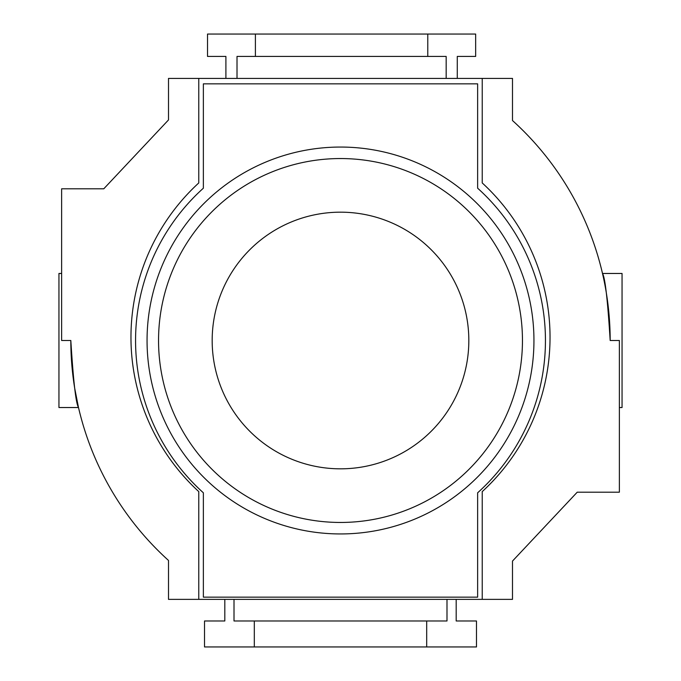 <?xml version="1.0" encoding="UTF-8"?>
<svg xmlns="http://www.w3.org/2000/svg" width="681" height="681" viewBox="0 0 681 681"><rect width="100%" height="100%" fill="white"/><g stroke="black" fill="none" stroke-linecap="round" stroke-linejoin="round"><path stroke-width="1.02" d="M72.254 369.613L73.182 377.819M610.176 340.5L619.37 340.5L619.37 492.193L577.233 492.193L512.495 561.067L512.495 599.374L168.505 599.374L168.505 560.454A296.49 296.49 0 0 1 70.824 340.5L61.63 340.5L61.63 188.807L103.767 188.807L168.505 119.933L168.505 78.409L512.495 78.409L512.495 120.546A296.49 296.49 0 0 1 610.176 340.5C607.639 299.751 605.086 277.405 602.498 273.464L622.051 273.464L622.051 407.536L619.37 407.536M61.63 273.464L58.949 273.464L58.949 407.536L78.502 407.536L74.672 388.127M70.824 340.5C73.361 381.249 75.914 403.595 78.502 407.536M198.767 599.374L198.767 491.605A209.535 209.535 0 0 1 198.767 182.951L198.767 78.409M457.274 78.409L457.274 56.421L475.661 56.421L475.661 34.05L255.401 34.05L255.401 56.421L446.166 56.421L446.166 78.409M255.401 34.05L207.518 34.05L207.518 56.421L225.905 56.421L225.905 78.409M237.014 78.409L237.014 56.421L255.401 56.421M427.779 34.05L427.779 56.421M482.233 78.409L482.233 182.951A209.535 209.535 0 0 1 482.233 491.605L482.233 599.374M456.185 599.374L456.185 620.978L476.487 620.978L476.487 646.95L426.689 646.95L426.689 620.978L234.009 620.978L234.009 599.374M446.991 599.374L446.991 620.978L426.689 620.978M426.689 646.95L204.513 646.95L204.513 620.978L224.815 620.978L224.815 599.374M254.311 646.95L254.311 620.978M522.455 340.5A181.955 181.955 0 0 1 340.5 522.455A181.955 181.955 0 0 1 158.545 340.5A181.955 181.955 0 0 1 340.5 158.545A181.955 181.955 0 0 1 522.455 340.5A181.955 181.955 0 0 0 340.5 158.545A181.955 181.955 0 0 0 158.545 340.5M533.947 340.5A193.447 193.447 0 0 1 340.5 533.947A193.447 193.447 0 0 1 147.053 340.5A193.447 193.447 0 0 1 340.5 147.053A193.447 193.447 0 0 1 533.947 340.5M135.562 340.5A204.938 204.938 0 0 1 203.364 188.203L203.364 83.848L477.636 83.848L477.636 188.203A204.938 204.938 0 0 1 477.636 492.797L477.636 597.152L203.364 597.152L203.364 492.797A204.938 204.938 0 0 1 135.562 340.5M468.826 340.5A128.326 128.326 0 0 1 340.5 468.826A128.326 128.326 0 0 1 212.174 340.5A128.326 128.326 0 0 1 340.5 212.174A128.326 128.326 0 0 1 468.826 340.5"/></g></svg>
